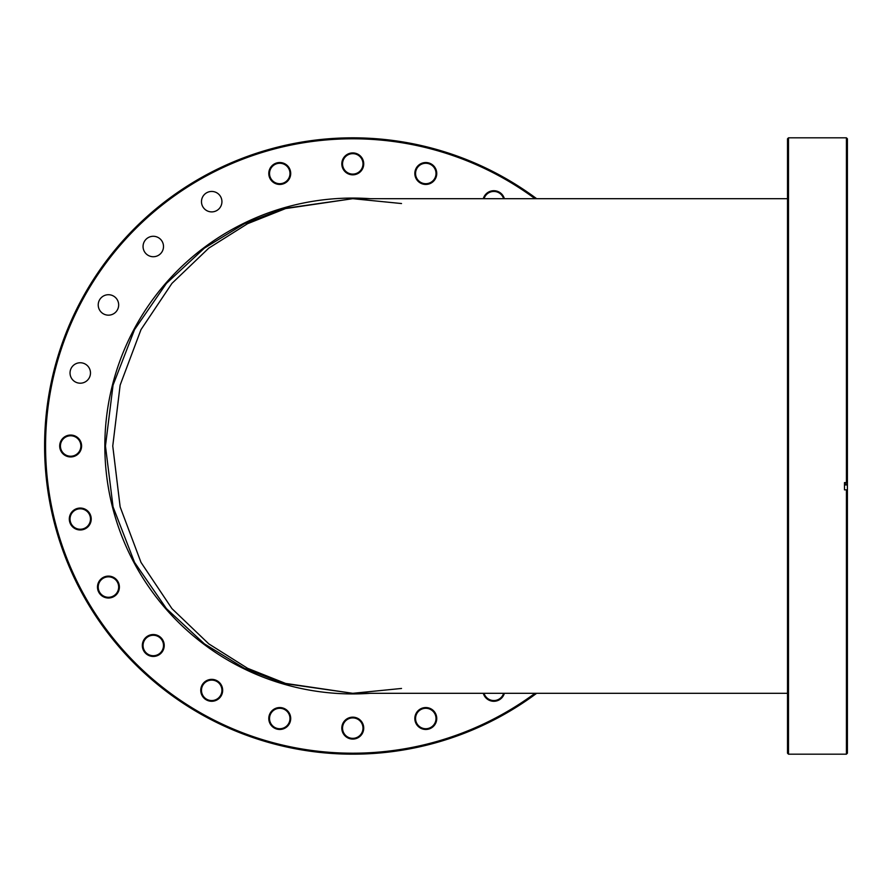 <?xml version="1.0" encoding="UTF-8"?>
<svg xmlns="http://www.w3.org/2000/svg" width="892" height="892" viewBox="0 0 892 892"><rect width="100%" height="100%" fill="white"/><g stroke="black" fill="none" stroke-linecap="round" stroke-linejoin="round"><path stroke-width="1.34" d="M401.523 688.457L352.775 693.318L283.522 683.417L244.397 668.309L204.38 643.857L166.436 608.623L134.547 562.384L113.061 506.879L105.457 446L113.061 385.121L134.547 329.616L166.436 283.377L204.38 248.143L244.397 223.691L283.522 208.583L352.775 198.682L285.563 208.583L247.597 223.691L208.761 248.143L171.944 283.377L140.992 329.616L120.141 385.121L112.76 446L120.141 506.879L140.992 562.384L171.944 608.623L208.761 643.857L247.597 668.309L285.563 683.417L352.775 693.318L787.513 693.318M401.523 203.543L352.775 198.682L787.513 198.682M788.495 754.175L787.513 753.194L787.513 138.806L788.495 137.825L788.495 754.175L846.43 754.175L846.43 489.842L847.4 489.719L847.4 753.194L846.43 754.175M846.43 137.825L847.4 138.806L847.4 482.472L846.43 482.605L846.43 137.825L788.495 137.825M845.939 484.936L845.939 482.605M846.43 489.842L844.479 489.842L844.479 482.605L844.479 484.936L847.4 484.936L847.4 482.472M847.4 489.719L847.4 484.936M844.479 482.605L846.43 482.605M370.135 198.682A247.92 247.92 0 0 0 104.843 446A247.92 247.92 0 0 0 370.135 693.318M534.988 198.682A307.194 307.194 0 0 0 45.57 446A307.194 307.194 0 0 0 534.988 693.318M536.627 693.318A308.175 308.175 0 0 1 44.6 446A308.175 308.175 0 0 1 536.627 198.682M436.745 173.494A10.949 10.949 0 0 1 425.785 184.443A10.949 10.949 0 0 1 414.836 173.494A10.949 10.949 0 0 1 425.785 162.534A10.949 10.949 0 0 1 436.745 173.494M415.56 173.494A10.225 10.225 0 0 0 425.785 183.707A10.225 10.225 0 0 0 436.01 173.494A10.225 10.225 0 0 0 425.785 163.269A10.225 10.225 0 0 0 415.56 173.494M363.724 163.872A10.949 10.949 0 0 1 352.775 174.832A10.949 10.949 0 0 1 341.814 163.872A10.949 10.949 0 0 1 352.775 152.922A10.949 10.949 0 0 1 363.724 163.872M342.55 163.872A10.225 10.225 0 0 0 352.775 174.096A10.225 10.225 0 0 0 362.988 163.872A10.225 10.225 0 0 0 352.775 153.647A10.225 10.225 0 0 0 342.55 163.872M290.703 173.494A10.949 10.949 0 0 1 279.754 184.443A10.949 10.949 0 0 1 268.793 173.494A10.949 10.949 0 0 1 279.754 162.534A10.949 10.949 0 0 1 290.703 173.494M269.529 173.494A10.225 10.225 0 0 0 279.754 183.707A10.225 10.225 0 0 0 289.978 173.494A10.225 10.225 0 0 0 279.754 163.269A10.225 10.225 0 0 0 269.529 173.494M81.596 446A10.949 10.949 0 0 1 70.646 456.949A10.949 10.949 0 0 1 59.697 446A10.949 10.949 0 0 1 70.646 435.051A10.949 10.949 0 0 1 81.596 446M60.422 446A10.225 10.225 0 0 0 70.646 456.225A10.225 10.225 0 0 0 80.871 446A10.225 10.225 0 0 0 70.646 435.775A10.225 10.225 0 0 0 60.422 446M91.218 519.021A10.949 10.949 0 0 1 80.258 529.971A10.949 10.949 0 0 1 69.308 519.021A10.949 10.949 0 0 1 80.258 508.061A10.949 10.949 0 0 1 91.218 519.021M70.033 519.021A10.225 10.225 0 0 0 80.258 529.246A10.225 10.225 0 0 0 90.482 519.021A10.225 10.225 0 0 0 80.258 508.797A10.225 10.225 0 0 0 70.033 519.021M119.394 587.059A10.949 10.949 0 0 1 108.445 598.019A10.949 10.949 0 0 1 97.484 587.059A10.949 10.949 0 0 1 108.445 576.109A10.949 10.949 0 0 1 119.394 587.059M98.22 587.059A10.225 10.225 0 0 0 108.445 597.283A10.225 10.225 0 0 0 118.669 587.059A10.225 10.225 0 0 0 108.445 576.834A10.225 10.225 0 0 0 98.22 587.059M164.228 645.496A10.949 10.949 0 0 1 153.279 656.445A10.949 10.949 0 0 1 142.33 645.496A10.949 10.949 0 0 1 153.279 634.535A10.949 10.949 0 0 1 164.228 645.496M143.055 645.496A10.225 10.225 0 0 0 153.279 655.72A10.225 10.225 0 0 0 163.504 645.496A10.225 10.225 0 0 0 153.279 635.271A10.225 10.225 0 0 0 143.055 645.496M222.665 690.33A10.949 10.949 0 0 1 211.705 701.279A10.949 10.949 0 0 1 200.756 690.33A10.949 10.949 0 0 1 211.705 679.369A10.949 10.949 0 0 1 222.665 690.33M201.48 690.33A10.225 10.225 0 0 0 211.705 700.554A10.225 10.225 0 0 0 221.93 690.33A10.225 10.225 0 0 0 211.705 680.105A10.225 10.225 0 0 0 201.48 690.33M290.703 718.506A10.949 10.949 0 0 1 279.754 729.466A10.949 10.949 0 0 1 268.793 718.506A10.949 10.949 0 0 1 279.754 707.557A10.949 10.949 0 0 1 290.703 718.506M269.529 718.506A10.225 10.225 0 0 0 279.754 728.731A10.225 10.225 0 0 0 289.978 718.506A10.225 10.225 0 0 0 279.754 708.293A10.225 10.225 0 0 0 269.529 718.506M363.724 728.128A10.949 10.949 0 0 1 352.775 739.078A10.949 10.949 0 0 1 341.814 728.128A10.949 10.949 0 0 1 352.775 717.168A10.949 10.949 0 0 1 363.724 728.128M342.55 728.128A10.225 10.225 0 0 0 352.775 738.353A10.225 10.225 0 0 0 362.988 728.128A10.225 10.225 0 0 0 352.775 717.904A10.225 10.225 0 0 0 342.55 728.128M436.745 718.506A10.949 10.949 0 0 1 425.785 729.466A10.949 10.949 0 0 1 414.836 718.506A10.949 10.949 0 0 1 425.785 707.557A10.949 10.949 0 0 1 436.745 718.506M415.56 718.506A10.225 10.225 0 0 0 425.785 728.731A10.225 10.225 0 0 0 436.01 718.506A10.225 10.225 0 0 0 425.785 708.293A10.225 10.225 0 0 0 415.56 718.506M504.37 693.318A10.949 10.949 0 0 1 483.297 693.318M484.055 693.318A10.225 10.225 0 0 0 503.612 693.318M70.033 372.979A10.225 10.225 0 0 0 80.258 383.203A10.225 10.225 0 0 0 90.482 372.979A10.225 10.225 0 0 0 80.258 362.754A10.225 10.225 0 0 0 70.033 372.979M98.22 304.941A10.225 10.225 0 0 0 108.445 315.166A10.225 10.225 0 0 0 118.669 304.941A10.225 10.225 0 0 0 108.445 294.717A10.225 10.225 0 0 0 98.22 304.941M143.055 246.504A10.225 10.225 0 0 0 153.279 256.729A10.225 10.225 0 0 0 163.504 246.504A10.225 10.225 0 0 0 153.279 236.28A10.225 10.225 0 0 0 143.055 246.504M201.48 201.67A10.225 10.225 0 0 0 211.705 211.895A10.225 10.225 0 0 0 221.93 201.67A10.225 10.225 0 0 0 211.705 191.445A10.225 10.225 0 0 0 201.48 201.67M483.297 198.682A10.949 10.949 0 0 1 504.37 198.682M503.612 198.682A10.225 10.225 0 0 0 484.055 198.682"/></g></svg>
